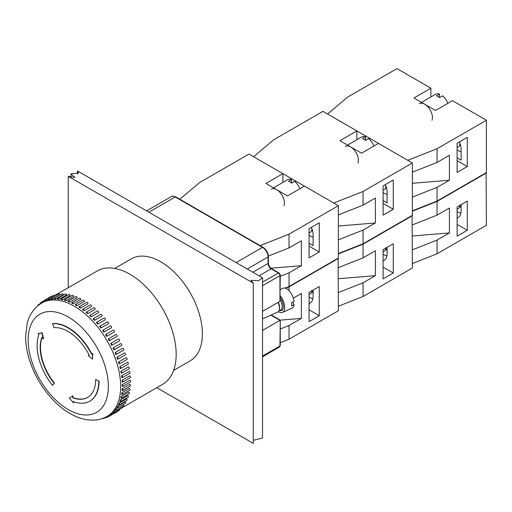 <?xml version="1.0" encoding="UTF-8"?>
<svg xmlns="http://www.w3.org/2000/svg" width="512" height="512" viewBox="0 0 512 512"><rect width="100%" height="100%" fill="white"/><g stroke="black" fill="none" stroke-linecap="round" stroke-linejoin="round"><path stroke-width="0.77" d="M122.675 390.477L130.266 386.086A1.088 0.627 -120 0 0 130.451 385.286A1.088 0.627 -120 0 0 129.83 384.326L122.234 388.71A1.088 0.627 -120 0 1 122.861 389.67A1.088 0.627 -120 0 1 122.675 390.477A1.088 0.627 -120 0 1 122.112 390.413A65.414 37.766 -120 0 0 122.234 388.71M122.246 394.387L129.843 390.003A1.088 0.627 -120 0 0 130.035 389.235A1.088 0.627 -120 0 0 129.466 388.288L121.869 392.672A1.088 0.627 -120 0 1 122.445 393.619A1.088 0.627 -120 0 1 122.246 394.387A1.088 0.627 -120 0 1 121.626 394.285A65.414 37.766 -120 0 0 121.869 392.672M121.542 398.086L129.133 393.702A1.088 0.627 -120 0 0 128.813 392.038L121.222 396.422A1.088 0.627 -120 0 1 121.542 398.086A1.088 0.627 -120 0 1 120.858 397.939A65.414 37.766 -120 0 0 121.222 396.422M120.557 401.549L128.147 397.165A1.088 0.627 -120 0 0 127.885 395.558L120.294 399.942A1.088 0.627 -120 0 1 120.557 401.549A1.088 0.627 -120 0 1 119.814 401.357A65.414 37.766 -120 0 0 120.294 399.942M119.302 404.755L126.893 400.371A1.088 0.627 -120 0 0 126.688 398.822L119.091 403.206A1.088 0.627 -120 0 1 119.302 404.755A1.088 0.627 -120 0 1 118.502 404.506A65.414 37.766 -120 0 0 119.091 403.206M117.779 407.686L125.376 403.302A1.088 0.627 -120 0 0 125.222 401.811L117.626 406.195A1.088 0.627 -120 0 1 117.779 407.686A1.088 0.627 -120 0 1 116.928 407.379A65.414 37.766 -120 0 0 117.626 406.195M116.006 410.317L123.603 405.933A1.088 0.627 -120 0 0 123.501 404.512L115.904 408.896A1.088 0.627 -120 0 1 116.006 410.317A1.088 0.627 -120 0 1 115.098 409.946A65.414 37.766 -120 0 0 115.904 408.896M113.99 412.634A1.088 0.627 -120 0 0 113.939 411.283A65.414 37.766 -120 0 1 113.03 412.198A1.088 0.627 -120 0 0 113.99 412.634L121.587 408.25A1.088 0.627 -120 0 0 121.632 407.072M113.939 411.283L115.597 410.323M111.744 414.63A1.088 0.627 -120 0 0 111.738 413.35A65.414 37.766 -120 0 1 110.739 414.125A1.088 0.627 -120 0 0 111.744 414.63L119.341 410.246A1.088 0.627 -120 0 0 119.526 409.44M111.738 413.35L113.28 412.461M108.23 415.718A1.088 0.627 -120 0 0 109.286 416.282L116.877 411.898A1.088 0.627 -120 0 0 117.094 411.539M109.286 416.282A1.088 0.627 -120 0 0 109.318 415.078L110.803 414.221M107.117 416.358A65.414 37.766 -120 0 0 120.666 386.413A65.414 37.766 -120 0 0 92.115 320.582A65.414 37.766 -120 0 0 41.702 303.053C32.192 308.922 28.608 317.574 27.2 323.347L25.6 336.314C25.6 344.774 27.187 353.562 30.349 362.669C35.917 378.272 44.461 391.667 55.968 402.854C65.683 412.147 75.878 417.76 86.56 419.706L92.506 420.186C97.792 420.166 102.662 418.893 107.117 416.358L108.774 415.405A65.414 37.766 -120 0 0 109.318 415.078M105.658 417.146A1.088 0.627 -120 0 0 106.618 417.587A1.088 0.627 -120 0 0 106.739 416.576M102.995 418.31A1.088 0.627 -120 0 0 103.77 418.534A1.088 0.627 -120 0 0 103.987 417.914M100.384 419.149A1.088 0.627 -120 0 0 100.755 419.123A1.088 0.627 -120 0 0 100.877 419.008M36.288 307.136A1.088 0.627 -120 0 0 36.128 307.187A1.088 0.627 -120 0 0 35.923 307.494M38.79 304.992A1.088 0.627 -120 0 0 38.144 304.864A1.088 0.627 -120 0 0 37.952 305.651M41.325 303.277A1.088 0.627 -120 0 0 40.39 302.874A1.088 0.627 -120 0 0 40.288 303.93M50.861 296.826A1.088 0.627 -120 0 0 50.445 296.832L42.854 301.216A1.088 0.627 -120 0 0 42.816 302.413M45.402 300.934L43.91 301.792A1.088 0.627 -120 0 0 42.854 301.216M43.91 301.792A65.414 37.766 -120 0 0 43.36 302.099L41.702 303.053M53.901 295.77A1.088 0.627 -120 0 0 53.107 295.526L45.517 299.91A1.088 0.627 -120 0 0 45.446 301.037A65.414 37.766 -120 0 1 46.618 300.563A1.088 0.627 -120 0 0 45.517 299.91M48.16 299.667L46.618 300.563M57.005 295.136A1.088 0.627 -120 0 0 55.962 294.579L48.365 298.963A1.088 0.627 -120 0 0 48.262 300.013A65.414 37.766 -120 0 1 49.504 299.686A1.088 0.627 -120 0 0 48.365 298.963M51.168 298.726L49.504 299.686M52.557 299.181L60.154 294.797A1.088 0.627 -120 0 0 58.976 293.997L51.379 298.381A1.088 0.627 -120 0 0 51.245 299.347A65.414 37.766 -120 0 1 52.557 299.181A1.088 0.627 -120 0 0 51.379 298.381M55.757 299.034L63.347 294.65A1.088 0.627 -120 0 0 62.138 293.773L54.547 298.157A1.088 0.627 -120 0 0 54.387 299.053A65.414 37.766 -120 0 1 55.757 299.034A1.088 0.627 -120 0 0 54.547 298.157M59.078 299.264L66.675 294.88A1.088 0.627 -120 0 0 65.434 293.926L57.843 298.31A1.088 0.627 -120 0 0 57.658 299.123A65.414 37.766 -120 0 1 59.078 299.264A1.088 0.627 -120 0 0 57.843 298.31M62.509 299.853L70.099 295.469A1.088 0.627 -120 0 0 68.838 294.438L61.248 298.822A1.088 0.627 -120 0 0 61.043 299.558A65.414 37.766 -120 0 1 62.509 299.853A1.088 0.627 -120 0 0 61.248 298.822M66.022 300.813L73.613 296.429A1.088 0.627 -120 0 0 72.333 295.315L64.736 299.699A1.088 0.627 -120 0 0 64.525 300.365A65.414 37.766 -120 0 1 66.022 300.813A1.088 0.627 -120 0 0 64.736 299.699M69.594 302.125L77.184 297.741A1.088 0.627 -120 0 0 76.653 296.768A1.088 0.627 -120 0 0 75.891 296.557L68.294 300.941A1.088 0.627 -120 0 0 68.07 301.523A65.414 37.766 -120 0 1 69.594 302.125A1.088 0.627 -120 0 0 69.056 301.152A1.088 0.627 -120 0 0 68.294 300.941M73.203 303.789L80.8 299.405A1.088 0.627 -120 0 0 80.282 298.381A1.088 0.627 -120 0 0 79.494 298.144L71.898 302.528A1.088 0.627 -120 0 0 71.674 303.04A65.414 37.766 -120 0 1 73.203 303.789A1.088 0.627 -120 0 0 72.685 302.765A1.088 0.627 -120 0 0 71.898 302.528M76.838 305.792L84.429 301.408A1.088 0.627 -120 0 0 83.936 300.339A1.088 0.627 -120 0 0 83.117 300.07L75.52 304.454A1.088 0.627 -120 0 0 75.296 304.902A65.414 37.766 -120 0 1 76.838 305.792A1.088 0.627 -120 0 0 76.339 304.723A1.088 0.627 -120 0 0 75.52 304.454M80.461 308.115L88.058 303.731A1.088 0.627 -120 0 0 87.59 302.624A1.088 0.627 -120 0 0 86.739 302.33L79.149 306.714A1.088 0.627 -120 0 0 78.931 307.091A65.414 37.766 -120 0 1 80.461 308.115A1.088 0.627 -120 0 0 79.994 307.014A1.088 0.627 -120 0 0 79.149 306.714M84.064 310.758L91.654 306.374A1.088 0.627 -120 0 0 91.219 305.229A1.088 0.627 -120 0 0 90.342 304.902L82.752 309.286A1.088 0.627 -120 0 0 82.541 309.6A65.414 37.766 -120 0 1 84.064 310.758A1.088 0.627 -120 0 0 83.622 309.613A1.088 0.627 -120 0 0 82.752 309.286M87.616 313.696L95.206 309.312A1.088 0.627 -120 0 0 94.803 308.134A1.088 0.627 -120 0 0 93.901 307.77L86.31 312.154A1.088 0.627 -120 0 0 86.118 312.416A65.414 37.766 -120 0 1 87.616 313.696A1.088 0.627 -120 0 0 87.213 312.518A1.088 0.627 -120 0 0 86.31 312.154M91.091 316.909L98.688 312.525A1.088 0.627 -120 0 0 98.323 311.315A1.088 0.627 -120 0 0 97.395 310.925L89.798 315.309A1.088 0.627 -120 0 0 89.626 315.514A65.414 37.766 -120 0 1 91.091 316.909A1.088 0.627 -120 0 0 90.726 315.699A1.088 0.627 -120 0 0 89.798 315.309M100.8 314.342L93.203 318.726A1.088 0.627 -120 0 1 94.157 319.149A1.088 0.627 -120 0 1 94.477 320.378L102.074 315.994A1.088 0.627 -120 0 0 101.754 314.765A1.088 0.627 -120 0 0 100.8 314.342A1.088 0.627 -120 0 0 100.653 314.496M93.203 318.726A1.088 0.627 -120 0 0 93.056 318.88A65.414 37.766 -120 0 1 94.477 320.378M104.09 317.997L96.499 322.381A1.088 0.627 -120 0 1 97.478 322.842A1.088 0.627 -120 0 1 97.754 324.09L105.344 319.706A1.088 0.627 -120 0 0 105.069 318.458A1.088 0.627 -120 0 0 104.09 317.997A1.088 0.627 -120 0 0 103.974 318.106M96.499 322.381A1.088 0.627 -120 0 0 96.378 322.49A65.414 37.766 -120 0 1 97.754 324.09M107.258 321.869L99.667 326.253A1.088 0.627 -120 0 1 100.666 326.746A1.088 0.627 -120 0 1 100.89 328.013L108.486 323.629A1.088 0.627 -120 0 0 108.262 322.362A1.088 0.627 -120 0 0 107.258 321.869A1.088 0.627 -120 0 0 107.168 321.939L99.77 326.214M99.667 326.253A1.088 0.627 -120 0 0 99.578 326.323A65.414 37.766 -120 0 1 100.89 328.013M110.272 325.939L102.682 330.323A1.088 0.627 -120 0 1 103.706 330.854A1.088 0.627 -120 0 1 103.878 332.122L111.469 327.738A1.088 0.627 -120 0 0 111.302 326.47A1.088 0.627 -120 0 0 110.272 325.939A1.088 0.627 -120 0 0 110.227 325.971L102.733 330.298M102.682 330.323A1.088 0.627 -120 0 0 102.63 330.355A65.414 37.766 -120 0 1 103.878 332.122M106.688 336.397A65.414 37.766 -120 0 0 105.517 334.566A1.088 0.627 -120 0 1 105.53 334.56A1.088 0.627 -120 0 1 106.579 335.13A1.088 0.627 -120 0 1 106.688 336.397L114.285 332.013A1.088 0.627 -120 0 0 114.176 330.739A1.088 0.627 -120 0 0 113.126 330.176A1.088 0.627 -120 0 0 113.114 330.182L105.53 334.56L113.114 330.182M109.318 340.813L116.909 336.429A1.088 0.627 -120 0 0 116.877 335.187A1.088 0.627 -120 0 0 115.821 334.541L108.23 338.925A1.088 0.627 -120 0 1 109.286 339.571A1.088 0.627 -120 0 1 109.318 340.813A65.414 37.766 -120 0 0 108.23 338.925M111.757 345.325L119.328 340.954A1.088 0.627 -120 0 0 119.341 340.947A1.088 0.627 -120 0 0 119.379 339.75A1.088 0.627 -120 0 0 118.33 339.021L110.739 343.405A1.088 0.627 -120 0 1 111.782 344.134A1.088 0.627 -120 0 1 111.744 345.331A1.088 0.627 -120 0 0 111.744 345.331A65.414 37.766 -120 0 0 110.739 343.405M114.042 349.882L121.53 345.555A1.088 0.627 -120 0 0 121.587 345.53A1.088 0.627 -120 0 0 121.645 344.378A1.088 0.627 -120 0 0 120.627 343.597L113.03 347.981A1.088 0.627 -120 0 1 114.048 348.762A1.088 0.627 -120 0 1 113.99 349.914A1.088 0.627 -120 0 1 113.939 349.939A65.414 37.766 -120 0 0 113.03 347.981M116.096 354.496L123.501 350.221A1.088 0.627 -120 0 0 123.603 350.176A1.088 0.627 -120 0 0 123.674 349.062A1.088 0.627 -120 0 0 122.694 348.237L115.098 352.621A1.088 0.627 -120 0 1 116.083 353.446A1.088 0.627 -120 0 1 116.006 354.56A1.088 0.627 -120 0 1 115.904 354.605A65.414 37.766 -120 0 0 115.098 352.621M125.222 354.906A1.088 0.627 -120 0 0 125.376 354.854A1.088 0.627 -120 0 0 125.466 353.779A1.088 0.627 -120 0 0 124.518 352.922L116.928 357.306A1.088 0.627 -120 0 1 117.875 358.163A1.088 0.627 -120 0 1 117.779 359.238A1.088 0.627 -120 0 1 117.626 359.29A65.414 37.766 -120 0 0 116.928 357.306M126.688 359.59A1.088 0.627 -120 0 0 126.893 359.539A1.088 0.627 -120 0 0 127.002 358.502A1.088 0.627 -120 0 0 126.099 357.606L118.502 361.99A1.088 0.627 -120 0 1 119.405 362.886A1.088 0.627 -120 0 1 119.302 363.923A1.088 0.627 -120 0 1 119.091 363.974A65.414 37.766 -120 0 0 118.502 361.99M127.885 364.243A1.088 0.627 -120 0 0 128.147 364.192A1.088 0.627 -120 0 0 128.275 363.194A1.088 0.627 -120 0 0 127.411 362.278L119.814 366.662A1.088 0.627 -120 0 1 120.678 367.578A1.088 0.627 -120 0 1 120.557 368.576A1.088 0.627 -120 0 1 120.294 368.627A65.414 37.766 -120 0 0 119.814 366.662M128.813 368.832A1.088 0.627 -120 0 0 129.133 368.794A1.088 0.627 -120 0 0 129.274 367.834A1.088 0.627 -120 0 0 128.454 366.893L120.858 371.277A1.088 0.627 -120 0 1 121.677 372.218A1.088 0.627 -120 0 1 121.542 373.178A1.088 0.627 -120 0 1 121.222 373.216A65.414 37.766 -120 0 0 120.858 371.277M122.246 377.696L129.843 373.312A1.088 0.627 -120 0 0 129.99 372.39A1.088 0.627 -120 0 0 129.222 371.437L121.626 375.821A1.088 0.627 -120 0 1 122.4 376.774A1.088 0.627 -120 0 1 122.246 377.696A1.088 0.627 -120 0 1 121.869 377.715A65.414 37.766 -120 0 0 121.626 375.821M122.675 382.099L130.266 377.715A1.088 0.627 -120 0 0 130.432 376.832A1.088 0.627 -120 0 0 129.709 375.878L122.112 380.262A1.088 0.627 -120 0 1 122.842 381.222A1.088 0.627 -120 0 1 122.675 382.099A1.088 0.627 -120 0 1 122.234 382.099A65.414 37.766 -120 0 0 122.112 380.262M122.816 386.368L130.413 381.984A1.088 0.627 -120 0 0 130.586 381.139A1.088 0.627 -120 0 0 129.914 380.179L122.317 384.563A1.088 0.627 -120 0 1 122.995 385.523A1.088 0.627 -120 0 1 122.816 386.368A1.088 0.627 -120 0 1 122.317 386.342A65.414 37.766 -120 0 0 122.323 385.459A65.414 37.766 -120 0 0 122.317 384.563M52.518 323.706L54.061 327.68A39.251 22.662 60 0 1 89.197 355.123L88.218 355.501L92.486 359.174L92.486 353.83L91.558 354.195A43.61 25.178 -120 0 0 52.518 323.706L52.826 323.526A43.61 25.178 60 0 1 91.866 354.016L91.558 354.195M89.171 355.072L88.218 355.501M91.866 354.016L92.8 353.651L92.486 359.174M72.755 397.792L72.499 395.974L69.338 398.048L73.466 402.842L73.286 401.606A43.61 25.178 -120 0 0 89.741 401.216A43.61 25.178 -120 0 0 98.771 381.248L95.686 379.469A39.251 22.662 60 0 1 87.558 397.44A39.251 22.662 60 0 1 72.755 397.792L73.062 397.613A39.251 22.662 -120 0 0 87.712 397.35M73.638 401.734L73.466 402.842M73.062 397.613L72.806 395.795L72.499 395.974M98.771 381.248L95.686 379.469M99.078 381.075A43.61 25.178 60 0 1 90.048 401.037A43.61 25.178 60 0 1 89.894 401.126M42.029 337.606A39.251 22.662 -120 0 0 54.368 383.008L54.061 383.187A39.251 22.662 60 0 1 41.856 337.427L43.232 338.803L41.894 332.915L38.016 333.6L38.957 334.534A43.61 25.178 -120 0 0 52.518 385.382L54.061 383.187M38.016 333.6L42.202 332.742L43.546 338.624L43.232 338.803M54.368 383.008L52.518 385.382M173.613 370.419L190.195 360.845A58.874 33.99 -120 0 0 202.387 333.894A58.874 33.99 -120 0 0 176.685 274.643A58.874 33.99 -120 0 0 131.315 258.867L114.739 268.442M121.805 407.885L162.624 384.314A65.414 37.766 -120 0 0 176.173 354.368A65.414 37.766 -120 0 0 147.622 288.531A65.414 37.766 -120 0 0 97.21 271.008L56.384 294.579M280.262 320.179L279.942 345.997A1.088 0.627 0 0 0 280.262 345.555L280.262 320.179L271.264 314.982M236.154 262.586L262.522 247.366A1.088 0.627 -60 0 1 263.066 247.309L175.795 196.928A1.088 0.627 120 0 0 175.251 196.979L262.522 247.366A7.853 4.531 60 0 1 268.07 256.979L268.07 263.475A4.358 2.515 -120 0 0 271.155 268.819L278.4 273.005A2.182 1.261 60 0 1 279.942 275.674A1.088 0.627 0 0 0 280.262 275.226L279.942 301.312L262.522 311.373M262.522 330.419L279.942 320.358L270.906 315.142M292.582 302.285A28.186 16.275 180 0 1 294.067 304.691L291.526 305.818A10.906 5.421 -113.9 0 0 291.526 302.752L294.067 301.626A10.906 5.421 66.1 0 0 289.709 291.475A10.906 5.421 66.1 0 0 283.11 288.269L280.262 289.536M278.4 311.629A10.906 5.421 -113.9 0 0 282.432 312.422A10.906 5.421 -113.9 0 0 284.659 307.443A10.906 5.421 -113.9 0 0 280.262 295.763M294.067 304.691A10.906 5.421 66.1 0 1 291.942 308.205L282.432 312.422M262.522 318.854L277.677 312.141A8.723 4.333 -113.9 0 0 279.309 309.696L279.462 308.947A7.962 3.955 -113.9 0 0 278.336 302.234M279.309 309.696A8.723 4.333 -113.9 0 0 278.093 302.381M179.827 199.251L199.61 182.56L248.954 154.074L282.874 173.658L282.874 182.432M268.378 256.064L289.037 247.898L301.376 240.774L301.376 265.702L270.938 268.211M301.376 265.702L289.037 272.826L280.262 276.294M289.037 247.898L289.037 234.189L260.122 245.613M319.258 251.994L309.082 257.869L309.082 228.672L319.258 222.797L319.258 251.994L309.082 246.118M309.082 243.27L313.094 245.587L313.094 234.899A14.394 8.307 -120 0 0 311.366 227.354M289.037 272.826L289.037 286.534L338.381 258.048L338.381 205.702L304.461 186.118L287.501 195.91L265.914 183.45L282.874 173.658M338.381 205.702L289.037 234.189M289.037 286.534L285.037 288.115M299.821 188.8A10.906 6.298 -120 0 0 294.592 181.312L291.507 183.091A10.906 6.298 -120 0 0 289.965 182.022A10.906 6.298 -120 0 0 288.422 181.312L291.507 179.533L291.507 183.091M291.507 179.533A10.906 6.298 -120 0 0 287.597 179.706L273.51 187.834M283.955 205.792A10.906 6.298 -120 0 0 276.704 189.677A10.906 6.298 -120 0 0 271.251 189.139M311.853 228.973A5.997 3.462 -120 0 0 311.859 228.762A5.997 3.462 -120 0 0 311.859 228.576M309.082 235.411A13.082 7.552 -120 0 0 313.094 237.005M309.082 233.018L310.502 232.198A6.541 3.776 -120 0 0 311.859 229.203A6.541 3.776 -120 0 0 311.821 228.474M412.39 172.186L437.062 162.438L437.062 148.73L407.763 160.301L327.584 114.016L347.629 97.101L396.973 68.614L430.893 88.198L430.893 96.973M437.062 162.438L449.395 155.315L449.395 180.243L412.39 183.296M449.395 180.243L437.062 187.366L412.39 197.114M467.283 166.534L457.107 172.41L457.107 143.213L467.283 137.338L467.283 166.534L457.107 160.659M457.107 157.811L461.114 160.128L461.114 149.44A14.394 8.307 -120 0 0 459.386 141.894M437.062 187.366L437.062 201.075L486.4 172.589L486.4 120.243L452.48 100.659L435.52 110.451L413.933 97.99L430.893 88.198M486.4 120.243L437.062 148.73M437.062 201.075L412.39 210.822M447.84 103.341A10.906 6.298 -120 0 0 442.611 95.853L439.526 97.638A10.906 6.298 -120 0 0 437.984 96.563A10.906 6.298 -120 0 0 436.442 95.853L439.526 94.074L439.526 97.638M439.526 94.074A10.906 6.298 -120 0 0 435.616 94.246L421.53 102.374M431.974 120.333A10.906 6.298 -120 0 0 424.723 104.224A10.906 6.298 -120 0 0 419.27 103.68M459.878 143.514A5.997 3.462 -120 0 0 459.878 143.302A5.997 3.462 -120 0 0 459.878 143.117M457.107 149.952A13.082 7.552 -120 0 0 461.114 151.546M457.107 147.558L458.528 146.739A6.541 3.776 -120 0 0 459.878 143.744A6.541 3.776 -120 0 0 459.84 143.014M338.381 278.726L375.386 275.674L363.053 282.797L338.381 292.538M338.381 267.616L363.053 257.869L375.386 250.746L375.386 275.674M363.053 282.797L363.053 296.506L412.39 268.019L412.083 215.494M338.381 253.907L363.053 244.16L412.39 215.674M363.053 244.16L363.053 257.869M383.091 249.677L393.274 243.802L393.274 273.005L383.091 278.88L383.091 249.677M338.381 306.253L363.053 296.506M393.274 273.005L383.091 267.13M383.091 260.806A14.394 8.307 -120 0 0 384.122 260.365A14.394 8.307 -120 0 0 387.104 253.773L387.104 247.366M383.091 254.285A13.082 7.552 -120 0 0 386.925 255.853M385.869 247.635L385.869 248.077A6.541 3.776 -120 0 1 384.512 251.072L383.091 251.891M280.211 320.147L301.376 318.4L289.037 325.523L280.262 328.992M293.286 298.144L301.376 293.478L301.376 318.4M289.037 325.523L289.037 339.232L338.381 310.746L338.074 258.227M285.568 288.262L289.037 286.886L338.381 258.406M289.037 286.886L289.037 290.707M309.082 292.41L319.258 286.534L319.258 315.731L309.082 321.606L309.082 292.41M280.262 342.701L289.037 339.232M319.258 315.731L309.082 309.856M309.082 303.539A14.394 8.307 -120 0 0 310.112 303.091A14.394 8.307 -120 0 0 313.094 296.506L313.094 290.093M309.082 297.018A13.082 7.552 -120 0 0 312.915 298.586M311.859 290.362L311.859 290.81A6.541 3.776 -120 0 1 310.502 293.798L309.082 294.624M338.381 214.912L363.053 205.171L363.053 191.462L333.754 203.034L253.574 156.742L273.619 139.827L322.963 111.341L356.883 130.925L356.883 139.699M363.053 205.171L375.386 198.048L375.386 222.976L338.381 226.022M375.386 222.976L363.053 230.093L338.381 239.84M393.274 209.267L383.091 215.142L383.091 185.939L393.274 180.064L393.274 209.267L383.091 203.392M383.091 200.538L387.104 202.854L387.104 192.173A14.394 8.307 -120 0 0 385.376 184.621M363.053 230.093L363.053 243.802L412.39 215.315L412.39 162.976L378.47 143.392L361.51 153.184L339.923 140.717L356.883 130.925M412.39 162.976L363.053 191.462M363.053 243.802L338.381 253.549M373.83 146.067A10.906 6.298 -120 0 0 368.602 138.586L365.517 140.365A10.906 6.298 -120 0 0 363.974 139.296A10.906 6.298 -120 0 0 362.432 138.586L365.517 136.806L365.517 140.365M365.517 136.806A10.906 6.298 -120 0 0 361.606 136.973L347.52 145.107M357.965 163.059A10.906 6.298 -120 0 0 350.714 146.95A10.906 6.298 -120 0 0 345.261 146.413M385.862 186.246A5.997 3.462 -120 0 0 385.869 186.029A5.997 3.462 -120 0 0 385.869 185.843M383.091 192.685A13.082 7.552 -120 0 0 387.104 194.278M383.091 190.291L384.512 189.472A6.541 3.776 -120 0 0 385.869 186.477A6.541 3.776 -120 0 0 385.83 185.741M412.39 235.994L449.395 232.947L437.062 240.064L412.39 249.811M412.39 224.883L437.062 215.142L449.395 208.019L449.395 232.947M437.062 240.064L437.062 253.773L486.4 225.286L486.093 172.768M412.39 211.174L437.062 201.434L486.4 172.947M437.062 201.434L437.062 215.142M457.107 206.95L467.283 201.075L467.283 230.272L457.107 236.147L457.107 206.95M412.39 263.52L437.062 253.773M467.283 230.272L457.107 224.397M457.107 218.08A14.394 8.307 -120 0 0 458.131 217.632A14.394 8.307 -120 0 0 461.114 211.046L461.114 204.634M457.107 211.558A13.082 7.552 -120 0 0 460.934 213.126M459.878 204.902L459.878 205.35A6.541 3.776 -120 0 1 458.528 208.346L457.107 209.165M262.522 277.811L258.592 280.717L250.938 280.326L253.267 283.149L68.243 176.326L74.88 177.555L70.995 173.869L78.547 173.005L77.491 170.982L262.522 277.811L262.522 438.048L253.267 440.314M156.787 387.686L253.267 443.386L253.267 283.149M68.243 287.731L68.243 176.326M77.491 173.965L77.491 170.982M108.333 386.413A56.691 32.73 -120 0 0 48.198 311.61A56.691 32.73 -120 0 0 48.198 391.782A56.691 32.73 -120 0 0 108.333 386.413M247.258 268.998L268.07 256.979A1.088 0.627 0 0 0 268.39 256.531C268.096 252.608 266.317 249.53 263.066 247.309M146.586 210.874L171.322 196.589A7.853 4.531 60 0 1 175.251 196.979L148.883 212.198M252.883 272.243L268.07 263.475A1.088 0.627 0 0 0 268.39 263.034L268.39 256.531M259.053 275.808L271.155 268.819A1.088 0.627 -60 0 1 271.699 268.762C269.715 267.36 268.614 265.453 268.39 263.034M262.522 282.17L278.4 273.005A1.088 0.627 -60 0 1 278.944 272.947L271.699 268.762M262.522 285.734L279.942 275.674L279.942 301.312M262.522 356.058L279.942 345.997A2.182 1.261 60 0 1 279.488 346.995L280.262 345.555M266.829 354.31A7.853 4.531 60 0 1 266.445 354.579L266.88 354.278M279.501 310.496A8.832 4.39 -113.9 0 0 283.379 307.027A8.832 4.39 -113.9 0 0 280.262 297.587M280.262 299.795A7.962 3.955 66.1 0 1 280.55 310.035L278.989 310.726M312.454 230.438A5.997 3.462 60 0 1 312.39 230.483L311.539 230.97A6.432 3.712 -120 0 0 312.563 230.848M460.474 144.986A5.997 3.462 60 0 1 460.41 145.024L459.558 145.517A6.432 3.712 -120 0 0 460.582 145.389M387.104 248.685A5.997 3.462 60 0 1 386.4 249.357L385.549 249.843A6.432 3.712 -120 0 0 387.104 249.44M313.094 291.418A5.997 3.462 60 0 1 312.39 292.083L311.539 292.576A6.432 3.712 -120 0 0 313.094 292.166M386.464 187.712A5.997 3.462 60 0 1 386.4 187.75L385.549 188.243A6.432 3.712 -120 0 0 386.573 188.115M461.114 205.958A5.997 3.462 60 0 1 460.41 206.624L459.558 207.117A6.432 3.712 -120 0 0 461.114 206.714M108.87 416.288L106.618 417.587M105.83 417.344L103.77 418.534M40.205 303.68L38.144 304.864M42.637 301.574L40.39 302.874M119.341 340.947L111.744 345.331M121.587 345.53L113.99 349.914M123.603 350.176L116.006 354.56M125.376 354.854L117.779 359.238M126.893 359.539L119.302 363.923M128.147 364.192L120.557 368.576M129.133 368.794L121.542 373.178M171.322 196.589C171.834 195.872 173.325 195.981 175.795 196.928M280.262 275.226C280.352 274.662 279.917 273.901 278.944 272.947M262.522 356.845L266.445 354.579M262.522 356.794L279.488 346.995M311.859 228.762L311.859 229.203M369.715 138.336L368.883 138.816M459.878 143.302L459.878 143.744M295.706 181.062L294.867 181.549M385.869 186.029L385.869 186.477M70.995 173.869L70.995 177.146"/></g></svg>
